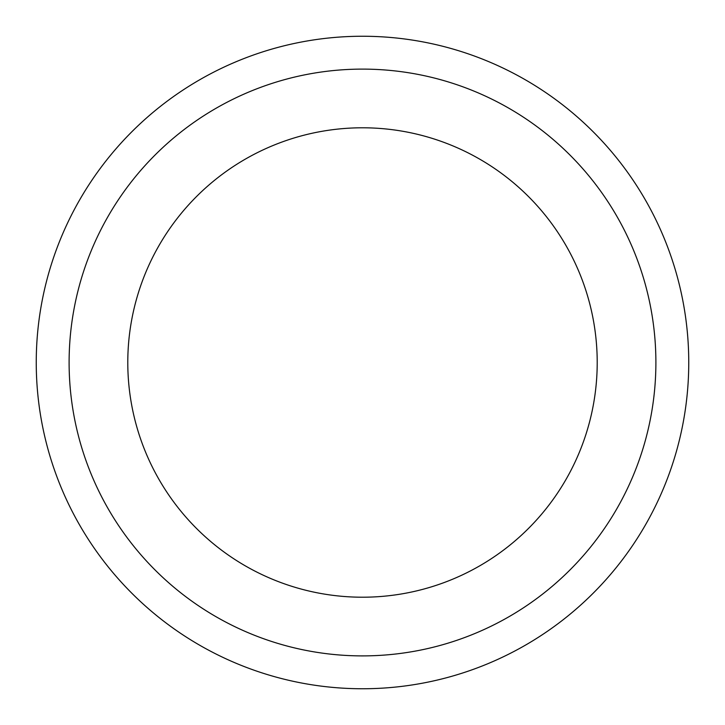 <?xml version="1.0" encoding="UTF-8"?>
<svg xmlns="http://www.w3.org/2000/svg" width="725" height="725" viewBox="0 0 725 725"><rect width="100%" height="100%" fill="white"/><g stroke="black" fill="none" stroke-linecap="round" stroke-linejoin="round"><path stroke-width="1.09" d="M362.5 127.79A234.71 234.71 0 0 1 565.763 479.859A234.71 234.71 0 0 1 159.237 479.859A234.71 234.71 0 0 1 362.5 127.79M362.5 69.111A293.389 293.389 0 0 1 616.585 509.195A293.389 293.389 0 0 1 108.415 509.195A293.389 293.389 0 0 1 362.5 69.111M362.5 36.25A326.25 326.25 0 0 1 645.042 525.625A326.25 326.25 0 0 1 79.958 525.625A326.25 326.25 0 0 1 362.5 36.25A326.25 326.25 0 0 1 645.042 525.625A326.25 326.25 0 0 1 79.958 525.625A326.25 326.25 0 0 1 362.5 36.25"/></g></svg>
